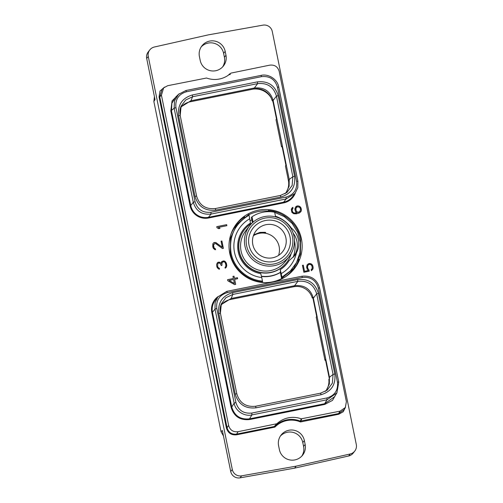 <?xml version="1.0" encoding="UTF-8"?>
<svg xmlns="http://www.w3.org/2000/svg" width="503" height="503" viewBox="0 0 503 503"><rect width="100%" height="100%" fill="white"/><g stroke="black" fill="none" stroke-linecap="round" stroke-linejoin="round"><path stroke-width="0.75" d="M195.063 201.678C197.472 209.531 202.772 213.046 210.952 212.222L286.075 197.094C293.928 194.705 297.43 189.417 296.588 181.237L277.455 87.189C275.078 79.367 269.784 75.852 261.566 76.645L186.45 91.766C178.628 94.124 175.126 99.412 175.931 107.629L195.063 201.678L193.284 202.288C195.981 211.071 201.904 215.001 211.034 214.071L286.157 198.943L295.028 193.466L297.807 187.663L297.902 181.225L278.769 87.176C277.537 79.122 268.3 73.557 261.019 75.393L185.896 90.515L178.534 94.338L174.51 100.814L174.145 108.239L193.284 202.288L190.756 205.52L171.479 110.767L171.875 103.247L175.868 96.865L178.534 94.338M194.975 196.327L178.578 115.728C177.465 105.026 182.055 98.104 192.347 94.966L257.385 81.876C268.086 80.782 275.022 85.384 278.178 95.677L294.582 176.276C295.695 186.978 291.105 193.894 280.812 197.031L215.774 210.128C205.067 211.222 198.138 206.62 194.975 196.327L196.585 196.076L180.187 115.476L181.105 106.139L185.689 100.003L192.618 96.727L190.92 100.77L254.361 88L253.543 89.044L190.103 101.82A15.939 15.907 38 0 0 181.13 107.101M295.028 193.466L292.501 196.698A15.065 15.033 -142 0 1 283.629 202.181L208.512 217.302A15.065 15.033 -142 0 1 190.756 205.52L190.071 205.689L170.794 110.93L172.07 100.896L179.206 93.734M206.557 78.015L167.725 85.692L163.645 87.868L161.432 95.186L228.607 425.362C229.997 430.147 233.166 432.253 238.114 431.675L276.895 423.727A23.729 23.679 -142 0 1 301.253 418.823L340.091 411.146L345.322 407.524L346.385 401.652L279.209 71.476C277.813 66.692 274.644 64.585 269.696 65.164L230.915 73.111A23.729 23.679 -142 0 1 206.557 78.015M272.877 281.913A36.612 36.537 -142 0 1 236.731 223.533A36.612 36.537 -142 0 1 296.676 226.872A36.612 36.537 -142 0 1 272.877 281.913M308.949 269.872L307.742 268.338L307.522 266.118L308.427 264.779L309.534 264.327L311.024 264.716L312.017 266.125L312.237 268.344L311.168 269.683L311.376 270.683L312.703 269.432L313.118 268.288L312.866 265.986L311.615 264.113L309.54 263.471L307.761 264.251L307.056 265.031L306.641 267.238L307.308 269.457L308.301 270.526L304.529 271.28L303.284 265.169L302.441 265.339L303.856 272.274L309.219 271.192L308.949 269.872L307.71 268.376L307.446 267.08L307.842 265.358M295.833 206.695L294.921 208.575L294.921 209.638L295.544 211.644L296.808 212.876L294.079 212.976L292.727 212.096L292.098 210.172L293.035 208.185L292.865 207.355L291.721 208.38L291.306 209.525L291.885 212.385L293.67 213.718L296.33 213.832L299.266 213.021L300.939 211.625L301.354 210.48L301.146 208.387L299.901 206.513L297.82 205.872L295.833 206.695M227.79 280.762L234.549 284.604L235.681 284.377L234.65 279.316L237.661 278.712L237.454 277.681L234.442 278.285L234.008 276.178L232.952 276.392L233.379 278.499L227.57 279.668L227.79 280.762M226.664 224.652L216.78 226.646L217 227.74L218.679 228.651L220.037 228.381L218.277 227.419L226.872 225.684L226.664 224.652L216.787 226.677M224.929 261.277L223.577 260.925L221.961 261.459L221.194 263.283L219.541 262.17L217.497 262.579L216.586 264.446L216.667 265.936L217.258 267.747L218.824 269.111L219.547 269.143L219.371 268.3L218.088 267.445L217.642 266.401L217.786 263.635L218.88 262.943L219.874 263.207L221.295 265.534L221.924 265.408L221.729 263.327L222.873 261.925L224.313 261.874L225.181 262.635L225.885 264.962L225.746 266.584L225.036 267.389L225.199 268.212L226.18 267.433L226.721 265.836L226.425 263.321L225.463 261.805L224.231 261M222.477 248.551L223.389 248.363L221.892 241.012L221.05 241.182L222.288 247.269L215.542 242.496L213.492 242.911L212.832 243.88L212.794 246.879L213.297 248.287L214.863 249.651L215.586 249.683L215.416 248.84L214.127 247.985L213.505 244.942L214.926 243.483L215.919 243.748L222.477 248.551M218.157 296.506A15.744 15.706 38 0 0 211.794 312.482L231.072 407.235C233.895 416.415 240.076 420.514 249.626 419.546L324.743 404.425L332.452 400.419L336.847 392.931M229.827 74.664L229.651 73.891L230.286 74.419M164.512 87.12L159.973 91.062L159.067 97.01L159.759 96.846L227.086 427.789C228.532 432.492 231.701 434.598 236.599 434.102L274.336 426.5L274.915 427.104L274.795 426.255L274.336 426.5L276.455 423.954M146.694 58.467L155.018 99.55L153.868 101.512L221.043 431.687L222.351 430.493L230.726 471.506L232.298 469.494A8.067 8.054 38 0 0 241.629 475.838L296.16 466.143L350.189 453.983A8.067 8.054 38 0 0 356.306 444.533L272.274 31.494A8.067 8.054 38 0 0 262.943 25.15L208.412 34.852L154.383 47.005A8.067 8.054 38 0 0 148.266 56.455L146.694 58.467A8.067 8.054 -142 0 1 148.234 51.91L149.806 49.904M232.298 469.494L148.266 56.455M304.365 440.546A13.16 13.128 38 0 0 281.108 435.038A13.16 13.128 38 0 0 278.599 445.733L279.385 449.625A13.16 13.128 38 0 0 302.643 455.127A13.16 13.128 38 0 0 305.151 444.438L304.365 440.546L302.793 442.558A13.16 13.128 38 0 0 280.372 436.082M225.973 55.255L225.181 51.363A13.16 13.128 38 0 0 201.929 45.861A13.16 13.128 38 0 0 199.414 56.55L200.207 60.442A13.16 13.128 38 0 0 223.458 65.95A13.16 13.128 38 0 0 225.973 55.255L224.401 57.267L223.615 53.375A13.16 13.128 38 0 0 201.194 46.905M301.75 418.861L300.467 421.96L338.682 414.265L343.241 411.762L345.567 407.109M159.067 97.01L226.4 427.959C227.966 433.052 231.399 435.334 236.706 434.793L274.915 427.104A23.056 23.006 38 0 1 300.467 421.96L300.31 421.118L338.576 413.567L343.807 409.951L345.322 407.524M354.766 451.09L353.194 453.096A8.067 8.054 -142 0 1 348.617 455.995L294.588 468.148L240.057 477.85A8.067 8.054 -142 0 1 230.726 471.506M302.793 442.558L303.586 446.45A13.16 13.128 38 0 1 301.806 456.095M153.868 101.512L154.44 96.538M223.514 436.044L221.043 431.687M276.505 119.022L273.381 103.662A18.322 18.284 38 0 0 272.412 100.443M271.067 97.771A18.322 18.284 38 0 0 253.349 89.088M329.352 378.759L325.567 360.161M316.689 316.532L312.897 297.889M285.93 165.33L282.133 146.694M222.628 66.918A13.16 13.128 38 0 0 224.401 57.267M296.16 466.143L294.588 468.148M313.055 297.858L312.256 298.015A15.939 15.907 -142 0 0 293.765 286.748L230.324 299.524A15.939 15.907 -142 0 0 221.358 304.805M255.996 407.832C245.288 408.926 238.353 404.324 235.203 394.031L218.799 313.432C217.692 302.724 222.276 295.808 232.568 292.671L297.606 279.58C308.32 278.486 315.249 283.088 318.405 293.375L334.803 373.981C335.916 384.688 331.326 391.604 321.04 394.736L255.996 407.832L255.593 406.242C245.923 407.229 239.661 403.073 236.806 393.78L220.408 313.18L221.333 303.843L225.916 297.707L232.839 294.431L297.883 281.334C307.553 280.353 313.809 284.509 316.664 293.802L333.061 374.402L329.251 377.413A15.939 15.907 -142 0 1 329.452 378.627L328.824 379.432A15.939 15.907 -142 0 1 325.975 390.642M325.737 360.123L324.976 360.28L316.198 317.154L316.827 316.349L313.18 298.411A15.939 15.907 -142 0 0 312.885 297.21L312.256 298.015M297.606 279.58L297.883 281.34L294.582 285.704C304.252 284.723 310.508 288.879 313.369 298.166L313.18 298.411M329.251 377.413L325.604 359.469L324.976 360.28M325.24 391.447L326.39 390.127L329.339 383.99L329.44 377.175L313.369 298.166L316.664 293.802L318.405 293.375M235.926 402.519C238.303 410.341 243.597 413.856 251.814 413.064L326.937 397.942C334.753 395.584 338.261 390.297 337.45 382.079L318.317 288.03C315.909 280.171 310.609 276.656 302.429 277.486L227.312 292.608C219.453 295.003 215.95 300.291 216.793 308.471L235.926 402.519L234.147 403.129C235.379 411.184 244.615 416.748 251.896 414.912L327.019 399.784L336.903 392.837L338.764 382.066L319.631 288.018C316.928 279.234 311.011 275.304 301.882 276.235L226.759 291.363L217.887 296.839L215.108 302.643L215.007 309.081L234.147 403.129L231.764 407.065C234.461 415.849 240.377 419.779 249.513 418.848L324.636 403.727L334.52 396.779L336.903 392.837M221.333 303.843L221.333 303.843C220.088 306.861 219.78 309.967 220.408 313.174L218.799 313.432M293.765 286.748L294.582 285.704L231.141 298.48L230.324 299.524M220.622 305.931L221.754 304.277L231.141 298.48L232.839 294.431L232.568 292.671M334.803 373.981L333.061 374.402L332.376 383.154L327.151 390.196L320.637 393.151L255.587 406.248C245.923 407.229 239.661 403.073 236.806 393.78L220.408 313.174M192.347 94.966L192.618 96.727L257.655 83.63C267.326 82.649 273.588 86.805 276.443 96.098L272.953 100.707L276.644 118.84L276.015 119.645L281.542 146.813L282.17 146.002L286.069 165.154L285.44 165.959L288.401 180.514A15.939 15.907 38 0 1 285.754 192.938M272.877 100.349L272.085 100.506A15.939 15.907 38 0 0 253.543 89.044M272.085 100.506L272.714 99.701A15.939 15.907 38 0 1 272.953 100.707M257.385 81.876L257.655 83.63L254.361 88C264.025 87.019 270.287 91.175 273.142 100.462L289.219 179.47L288.401 180.514M278.178 95.677L276.443 96.098L292.84 176.698L292.149 185.444L286.93 192.492L280.41 195.447L215.372 208.538C205.696 209.525 199.433 205.369 196.585 196.076L180.187 115.476C179.558 112.27 179.86 109.157 181.105 106.139M190.103 101.82L190.92 100.77L181.533 106.567L180.395 108.227M285.012 193.743L286.169 192.423L289.118 186.267L289.219 179.47L292.84 176.698L294.582 176.276M282.302 146.656L281.542 146.813M293.62 256.838A30.846 30.784 38 0 0 294.683 251.67M293.664 269.558A36.612 36.537 38 0 0 298.901 259.252M235.989 224.514A36.612 36.537 -142 0 1 244.716 216.938M248.928 214.687A36.612 36.537 -142 0 1 249.545 214.416M301.253 418.823L300.31 421.118A23.729 23.679 -142 0 0 274.795 426.255L276.895 423.727M309.182 271.199L308.917 269.916M303.284 265.169L302.448 265.37M304.529 271.28L303.252 265.207M308.301 270.526L304.497 271.324M307.761 264.251L307.05 265.037M308.723 263.635L307.729 264.295M309.54 263.471L308.691 263.679M310.665 263.673L309.508 263.509M311.615 264.113L310.634 263.71M312.451 265.006L311.583 264.15M312.866 265.986L312.42 265.043M313.118 267.225L312.835 266.024M313.118 268.288L313.086 267.263M312.671 269.463L313.086 268.332M311.91 269.111L311.175 269.696M296.789 206.079L295.814 206.727M297.82 205.872L296.757 206.123M298.945 206.073L297.789 205.916M299.901 206.513L298.914 206.111M300.731 207.406L299.87 206.551M301.146 208.387L300.7 207.443M301.354 209.418L301.115 208.424M301.354 210.48L301.322 209.455M300.913 211.656L301.322 210.518M292.425 207.607L291.715 208.387M292.865 207.355L292.394 207.645M293.004 208.217L292.834 207.393M292.507 208.707L292.186 209.462M292.098 210.172L292.155 209.506M292.362 211.48L292.067 210.216M292.727 212.096L292.331 211.518M293.312 212.675L292.689 212.14M294.079 212.976L293.28 212.712M294.796 213.065L294.048 213.021M296.148 213.014L294.764 213.102M296.808 212.876L296.116 213.052M300.153 211.291L298.216 212.411L296.355 211.405L295.777 208.556L297.128 206.865L299.304 207.117L300.253 208.311L300.561 209.826L299.568 211.876L297.512 212.285L296.386 211.361L295.714 209.229L296.487 207.23M227.576 279.706L233.379 278.499M237.623 278.719L237.422 277.719L234.411 278.329L234.008 276.178M233.977 276.216L232.958 276.424M235.643 284.384L234.65 279.316M234.398 283.491L229.041 280.479L233.593 279.53L234.398 283.491L229.072 280.441M226.834 225.69L226.633 224.696M219.962 228.393L218.277 227.419M226.155 267.458L226.734 265.018L225.463 261.805M225.432 261.843L224.898 261.321M225.036 267.401L225.375 267.124M221.886 265.414L222.056 262.553M219.503 269.143L219.339 268.338L218.057 267.483L217.61 266.439L217.786 263.635M221.194 263.283L219.509 262.208L218.271 262.214M218.239 262.252L217.472 262.616M224.2 261.044L221.961 261.459M221.93 261.503L221.439 261.988M213.825 244.181L213.505 244.942M213.505 246.074L213.473 244.98M213.681 246.942L213.473 246.118M214.127 247.985L213.649 246.979M214.718 248.564L214.096 248.023M215.416 248.84L214.687 248.608M215.548 249.683L215.385 248.884M214.272 242.547L213.467 242.943M214.674 242.465L214.24 242.584M215.542 242.496L214.643 242.503M216.24 242.779L215.51 242.54M222.288 247.269L216.208 242.817M221.892 241.012L221.056 241.214M223.351 248.375L221.861 241.05M294.462 240.421A29.935 29.872 -142 0 1 294.513 240.654A29.935 29.872 38 0 1 293.098 257.391M287.119 263.44A27.665 27.608 38 0 0 288.98 260.736L294.507 255.776L296.412 252.852A19.875 19.837 38 0 0 291.369 228.079L290.275 227.287M293.802 256.631L294.997 254.669A19.875 19.837 38 0 0 293.167 233.178M250.092 220.723A29.935 29.872 -142 0 1 251.821 219.792M250.463 223.062L250.419 223.118A27.665 27.608 38 0 0 243.509 229.381A27.665 27.608 -142 0 1 250.463 223.062L249.054 215.183C234.863 223.728 228.859 236.221 231.034 252.657C233.65 267.741 247.193 279.995 262.465 281.102L262.604 281.95C247.055 280.925 233.178 268.608 230.317 253.298L230.544 237.957L237.171 224.131L248.859 214.416L249.054 215.183M244.433 229.689A26.753 26.697 -142 0 0 239.321 251.431A26.753 26.697 38 0 0 286.597 262.623L286.414 262.855A26.753 26.697 38 0 1 239.139 251.663A26.753 26.697 -142 0 1 244.244 229.928L244.433 229.689A26.753 26.697 -142 0 1 252.204 222.961M272.934 211.945L268.52 211.266L268.319 210.493L268.005 211.675M268.52 211.266L268.596 211.662M249.777 218.73A31.639 31.576 -142 0 0 261.749 277.555L260.749 273.626A27.665 27.608 -142 0 1 243.527 229.355M261.403 276.197A29.935 29.872 38 0 0 280.561 272.236L280.372 272.475A29.935 29.872 -142 0 1 261.466 276.461M296.412 252.852A31.639 31.576 -142 0 1 281.208 273.638L280.209 269.702L280.561 272.236M286.597 262.623A26.753 26.697 38 0 0 291.243 253.449M241.063 251.003A25.043 24.993 -142 0 1 245.848 230.657L249.714 225.696A25.043 24.993 -142 0 1 293.972 236.177A25.043 24.993 38 0 1 289.187 256.524L285.32 261.485A25.043 24.993 38 0 1 241.063 251.003M289.187 256.524A25.043 24.993 38 0 1 244.93 246.049A25.043 24.993 -142 0 1 249.714 225.696M246.621 245.64A23.383 23.333 38 0 0 274.179 263.924A23.383 23.333 38 0 0 292.413 236.416A23.383 23.333 -142 0 0 264.861 218.132A23.383 23.333 -142 0 0 246.621 245.64M249.016 245.156A20.937 20.893 38 0 0 273.689 261.529A20.937 20.893 38 0 0 290.024 236.9A20.937 20.893 38 0 0 265.345 220.528A20.937 20.893 38 0 0 249.016 245.156M252.814 244.565A16.895 16.857 38 0 0 282.673 251.632A16.895 16.857 38 0 0 273.217 224.816A16.895 16.857 38 0 0 252.814 244.565M253.386 235.731A16.895 16.857 -142 0 1 279.134 246.564A16.895 16.857 38 0 1 278.561 255.392M259.529 232.971C252.525 235.36 252.682 235.165 259.994 232.38C267.445 232.191 267.288 232.392 259.529 232.971L254.241 234.857M259.994 232.38L265.697 232.524M253.097 222.15L252.003 216.793L251.374 217.598L252.424 222.754M252.003 216.793A30.211 30.149 -142 0 1 274.657 212.228L275.6 216.881M268.319 210.493C283.868 211.524 297.745 223.841 300.605 239.145L300.379 254.487L293.752 268.319L292.4 270.048A35.895 35.82 -142 0 1 285.465 276.801M230.952 234.228A35.895 35.82 -142 0 1 235.819 225.866L237.171 224.131M267.879 211.059A35.895 35.82 38 0 0 248.935 214.712M293.752 268.319L282.064 278.033L281.931 277.184L290.313 270.998L296.506 262.616L299.951 252.783L300.348 242.364L297.663 232.279L292.124 223.433L284.233 216.592L274.688 212.373M265.672 282.629A35.895 35.82 38 0 0 281.623 278.599L282.064 278.033M262.201 282.466L262.604 281.95M261.749 277.555L262.465 281.102M281.208 273.638L281.931 277.184M280.372 272.475L281.623 278.599M289.018 260.686A27.665 27.608 -142 0 1 280.209 269.702M291.369 228.079A31.639 31.576 38 0 0 275.468 216.215M178.578 115.728L180.187 115.47M210.952 212.222L211.034 214.071L208.512 217.302L208.619 217.994A15.744 15.706 -142 0 1 190.071 205.689M286.075 197.094L286.157 198.943L283.629 202.181L283.736 202.872L208.619 217.994M296.588 181.237L297.902 181.225M277.455 87.189L278.769 87.176M261.566 76.645L261.019 75.393M186.45 91.766L185.896 90.521M175.931 107.629L174.145 108.239L170.794 110.93M295.286 193.127A15.744 15.706 -142 0 1 283.736 202.872M228.016 75.419A23.056 23.006 38 0 0 229.651 73.891L230.16 73.784M161.432 95.186L159.759 96.846L161.972 89.528L163.645 87.868M240.057 477.85L241.629 475.838M350.189 453.983L348.617 455.995M225.181 51.363L223.615 53.375M251.814 413.064L251.896 414.912L249.513 418.848L249.626 419.546M326.937 397.942L327.019 399.784L324.636 403.727L324.743 404.425M337.45 382.079L338.764 382.066M318.317 288.03L319.631 288.018M302.429 277.486L301.882 276.235M227.312 292.608L226.759 291.363M216.793 308.471L215.007 309.081L212.486 312.313L231.764 407.065L231.072 407.235M211.794 312.482L212.486 312.313A15.065 15.033 38 0 1 215.366 300.071L217.887 296.839M235.203 394.031L236.806 393.78M321.04 394.736L320.631 393.151L255.593 406.242M280.812 197.031L280.41 195.447L215.366 208.538C205.702 209.525 199.44 205.369 196.585 196.076M215.774 210.128L215.366 208.538M305.151 444.438L303.586 446.45M338.682 414.265L338.576 413.567L340.091 411.146M236.706 434.793L236.599 434.102L238.114 431.675M226.4 427.959L227.086 427.789L228.607 425.362M327.151 390.196L320.631 393.151M286.892 192.517L280.41 195.447"/></g></svg>
